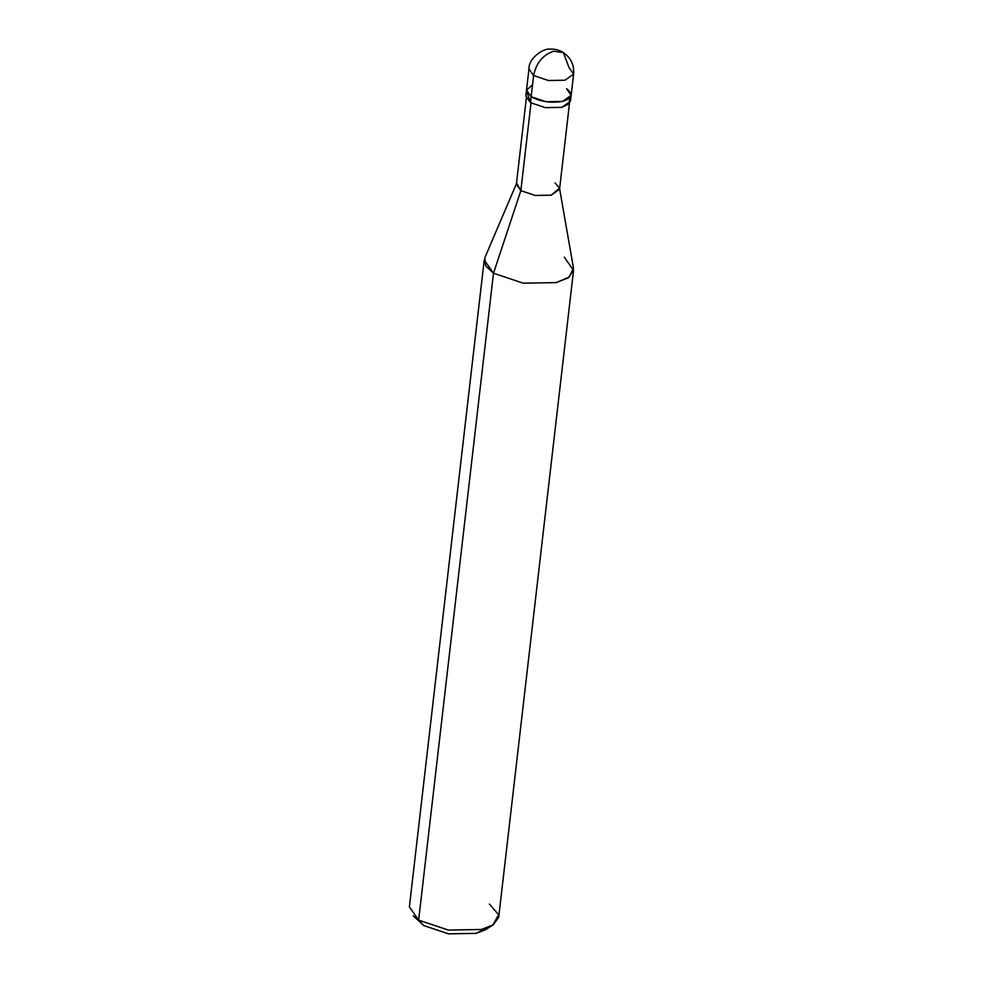 <?xml version="1.0" encoding="UTF-8"?>
<svg xmlns="http://www.w3.org/2000/svg" width="983" height="983" viewBox="0 0 983 983"><rect width="100%" height="100%" fill="white"/><g stroke="black" fill="none" stroke-linecap="round" stroke-linejoin="round"><path stroke-width="1.47" d="M527.355 93.238L530.464 102.662L531.139 96.727L545.983 101.704L562.497 101.421L571.172 95.302L562.497 101.421L545.983 101.704L531.139 96.727C540.503 101.728 550.959 103.289 562.497 101.421C572.303 98.447 573.654 94.208 566.54 88.716C573.654 94.208 572.303 98.447 562.497 101.421C550.959 103.289 540.503 101.728 531.139 96.727L526.507 90.141L531.139 96.727L533.597 75.544L528.965 68.957L533.597 75.544L531.139 96.727L526.507 90.239L532.528 84.771L526.507 90.239L531.139 96.727L530.464 102.662L525.831 96.064L528.965 68.957C528.535 57.481 544.521 48.118 549.264 49.15C554.265 48.72 558.971 49.863 563.37 52.578L553.65 51.202C542.825 54.913 536.14 63.035 533.597 75.544C536.14 63.035 542.825 54.913 553.65 51.202L563.37 52.578C570.926 57.862 574.342 65.05 573.617 74.118L564.955 80.237L548.44 80.52L533.597 75.544L548.44 80.52L564.955 80.237L573.617 74.118L568.985 67.532L563.37 52.578M417.013 919.019L423.759 925.556L413.265 915.861L418.647 920.113L409.383 906.928L484.226 260.028L493.491 273.225L485.676 265.877L484.816 257.829L516.665 183.207L520.855 190.653L531.053 102.527L520.855 190.653L493.491 273.225L418.647 920.113L423.759 925.556L448.494 933.85L476.018 933.371L488.502 927.288M569.464 103.51L559.548 189.277L551.168 195.187L535.194 195.457L520.855 190.653L516.37 184.276L526.298 98.521M573.617 74.118L571.172 95.302L566.54 88.716M571.172 95.302L570.484 101.237L561.821 107.356L545.307 107.638L530.464 102.662L545.307 107.638L561.821 107.356L569.268 103.743L569.649 98.128M559.511 188.171L573.47 268.089L569.366 276.997L556.206 282.6L523.177 283.178L493.491 273.225L520.855 190.653L535.194 195.457L551.168 195.187L559.511 188.171L555.063 182.899M573.544 270.362L498.7 917.262L493.319 924.77L481.363 929.488L448.334 930.065L418.647 920.113L493.491 273.225L523.177 283.178L556.206 282.6L568.174 277.882L573.544 270.362L564.279 257.177M492.876 925.064L485.614 929.685L476.018 933.371L448.494 933.85L423.759 925.556L418.647 920.113L448.334 930.065L481.363 929.488L492.876 925.064L498.578 914.718L489.436 904.065"/></g></svg>

